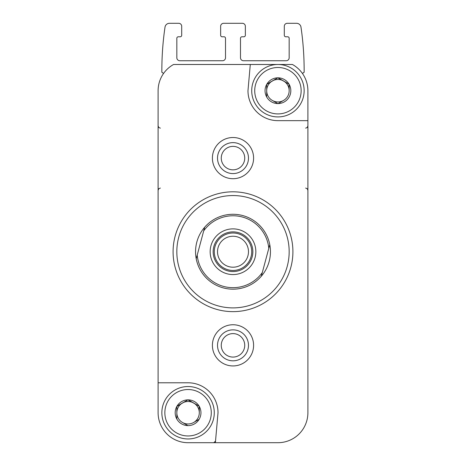 <?xml version="1.0" encoding="UTF-8"?>
<svg xmlns="http://www.w3.org/2000/svg" width="466" height="466" viewBox="0 0 466 466"><rect width="100%" height="100%" fill="white"/><g stroke="black" fill="none" stroke-linecap="round" stroke-linejoin="round"><path stroke-width="0.7" d="M176.83 419.045L176.83 406.439L176.83 419.045A12.879 12.879 0 0 1 176.83 406.439L187.909 399.863L176.987 406.166A12.879 12.879 0 0 1 187.909 399.863L199.139 406.166L188.223 399.863A12.879 12.879 0 0 1 199.139 406.166L199.297 412.742A11.236 11.236 0 0 1 193.681 422.47L199.139 419.318L193.681 422.47A11.236 11.236 0 0 1 182.445 422.47L187.909 425.621L182.445 422.47A11.236 11.236 0 0 1 182.445 403.014A11.236 11.236 0 0 1 199.297 412.742L199.297 406.439A12.879 12.879 0 0 1 199.297 419.045L199.139 419.318A12.879 12.879 0 0 1 188.223 425.621L187.909 425.621A12.879 12.879 0 0 1 176.987 419.318L176.83 419.045M266.703 97.01L266.703 84.398L266.703 97.01A12.879 12.879 0 0 1 266.703 84.398L277.777 77.822L266.861 84.125A12.879 12.879 0 0 1 277.777 77.822L289.013 84.125L278.091 77.822A12.879 12.879 0 0 1 289.013 84.125L289.17 90.701A11.236 11.236 0 0 1 283.555 100.435L278.091 103.586L283.555 100.435A11.236 11.236 0 0 1 272.319 100.435L277.777 103.586L272.319 100.435A11.236 11.236 0 0 1 272.319 80.973A11.236 11.236 0 0 1 289.17 90.701L289.17 84.398A12.879 12.879 0 0 1 289.17 97.01L289.013 97.283A12.879 12.879 0 0 1 278.091 103.586L277.777 103.586A12.879 12.879 0 0 1 266.861 97.283L266.703 97.01M215.391 442.549L218.024 412.742A29.958 29.958 0 0 0 188.066 382.784L158.108 382.784L158.108 412.742A29.958 29.958 0 0 0 188.066 442.7L277.934 442.7A29.958 29.958 0 0 0 307.892 412.742L307.892 90.701A29.958 29.958 0 0 0 292.438 64.489L173.562 64.489A29.958 29.958 0 0 0 158.108 90.701L158.108 412.742M253.597 442.7L277.934 442.7M217.517 345.341A15.483 15.483 0 0 1 240.741 331.932A15.483 15.483 0 0 1 240.741 358.744A15.483 15.483 0 0 1 217.517 345.341M250.289 64.489L247.976 90.701A29.958 29.958 0 0 0 277.934 120.659L307.892 120.659L307.892 90.701M212.403 345.341A20.597 20.597 0 0 1 243.299 327.505A20.597 20.597 0 0 1 243.299 363.177A20.597 20.597 0 0 1 212.403 345.341M212.403 158.108A20.597 20.597 0 0 1 243.299 140.272A20.597 20.597 0 0 1 243.299 175.944A20.597 20.597 0 0 1 212.403 158.108M302.545 73.622A3.745 3.745 0 0 1 304.147 72.294A299.574 299.574 0 0 0 300.989 27.145A4.491 4.491 0 0 0 296.545 23.3L287.295 23.3A2.994 2.994 0 0 0 284.301 26.294L284.301 35.282A1.497 1.497 0 0 0 285.798 36.779L287.673 36.779A1.497 1.497 0 0 1 289.17 38.276L289.17 57.749A2.994 2.994 0 0 1 286.176 60.749L243.485 60.749A2.994 2.994 0 0 1 240.491 57.749L240.491 38.276A1.497 1.497 0 0 1 241.988 36.779L243.858 36.779A1.497 1.497 0 0 0 245.355 35.282L245.355 26.294A2.994 2.994 0 0 0 242.361 23.3L223.639 23.3A2.994 2.994 0 0 0 220.645 26.294L220.645 35.282A1.497 1.497 0 0 0 222.142 36.779L224.012 36.779A1.497 1.497 0 0 1 225.509 38.276L225.509 57.749A2.994 2.994 0 0 1 222.515 60.749L179.824 60.749A2.994 2.994 0 0 1 176.83 57.749L176.83 38.276A1.497 1.497 0 0 1 178.327 36.779L180.202 36.779A1.497 1.497 0 0 0 181.699 35.282L181.699 26.294A2.994 2.994 0 0 0 178.705 23.3L169.455 23.3A4.491 4.491 0 0 0 165.011 27.145A299.574 299.574 0 0 0 161.853 72.294A3.745 3.745 0 0 1 163.455 73.622M176.83 251.722A56.17 56.17 0 0 1 261.082 203.077A56.17 56.17 0 0 1 261.082 300.366A56.17 56.17 0 0 1 176.83 251.722M173.084 251.722A59.916 59.916 0 0 1 262.958 199.838A59.916 59.916 0 0 1 262.958 303.611A59.916 59.916 0 0 1 173.084 251.722M217.517 158.108A15.483 15.483 0 0 1 240.741 144.699A15.483 15.483 0 0 1 240.741 171.511A15.483 15.483 0 0 1 217.517 158.108M215.519 441.121L213.812 442.7M254.721 90.701A23.218 23.218 0 0 1 289.543 70.599A23.218 23.218 0 0 1 289.543 110.809A23.218 23.218 0 0 1 254.721 90.701M251.722 90.701A26.213 26.213 0 0 1 291.04 68.001A26.213 26.213 0 0 1 291.04 113.407A26.213 26.213 0 0 1 251.722 90.701M164.847 412.742A23.218 23.218 0 0 1 199.675 392.634A23.218 23.218 0 0 1 199.675 432.85A23.218 23.218 0 0 1 164.847 412.742M161.853 412.742A26.213 26.213 0 0 1 201.172 390.042A26.213 26.213 0 0 1 201.172 435.442A26.213 26.213 0 0 1 161.853 412.742M203.683 230.915A35.946 35.946 0 0 1 268.789 248.361L262.317 272.528A35.946 35.946 0 0 1 197.211 255.083L204.673 227.233A37.449 37.449 0 0 1 269.779 244.679L268.789 248.361L269.779 244.679A37.449 37.449 0 0 1 223.307 287.895A37.449 37.449 0 0 1 196.221 258.77L197.211 255.083L196.221 258.77A37.449 37.449 0 0 1 204.673 227.233L203.683 230.915M210.16 251.722A22.84 22.84 0 0 1 244.423 231.94A22.84 22.84 0 0 1 244.423 271.503A22.84 22.84 0 0 1 210.16 251.722M262.317 272.528L261.327 276.21L262.317 272.528M213.154 251.722A19.846 19.846 0 0 1 242.926 234.538A19.846 19.846 0 0 1 242.926 268.911A19.846 19.846 0 0 1 213.154 251.722M214.278 251.722A18.722 18.722 0 0 1 242.361 235.511A18.722 18.722 0 0 1 242.361 267.938A18.722 18.722 0 0 1 214.278 251.722M217.517 251.722A15.483 15.483 0 0 1 240.741 238.318A15.483 15.483 0 0 1 240.741 265.131A15.483 15.483 0 0 1 217.517 251.722M221.263 158.108A11.737 11.737 0 0 1 238.866 147.943A11.737 11.737 0 0 1 238.866 168.273A11.737 11.737 0 0 1 221.263 158.108M221.263 345.341A11.737 11.737 0 0 1 238.866 335.176A11.737 11.737 0 0 1 238.866 355.506A11.737 11.737 0 0 1 221.263 345.341M160.356 128.15L158.778 127.503L158.108 125.902M160.356 188.066L158.778 188.713L158.108 190.309M305.644 128.15L307.222 127.503L307.892 125.902M305.644 188.066L307.222 188.713L307.892 190.309"/></g></svg>
